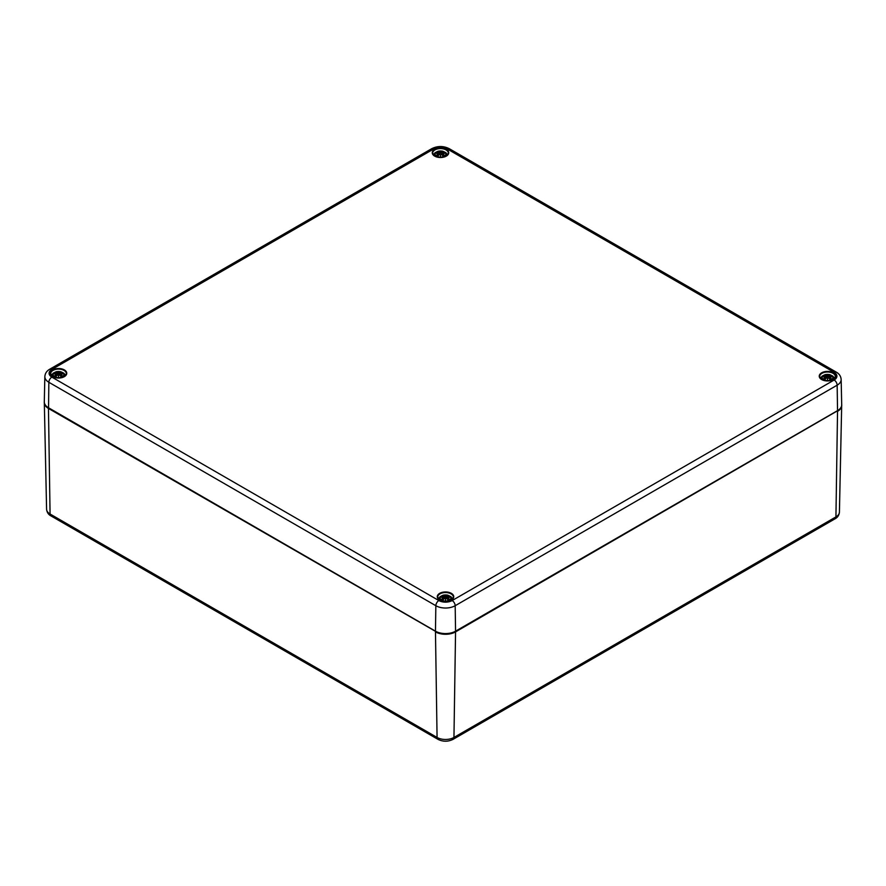 <?xml version="1.0" encoding="UTF-8"?>
<svg xmlns="http://www.w3.org/2000/svg" width="886" height="886" viewBox="0 0 886 886"><rect width="100%" height="100%" fill="white"/><g stroke="black" fill="none" stroke-linecap="round" stroke-linejoin="round"><path stroke-width="1.33" d="M444.251 156.235A5.327 3.079 180 0 1 435.336 154.851A5.327 3.079 180 0 1 441.87 151.085A5.327 3.079 180 0 1 444.251 156.235M440.685 154.529L440.486 155.825L440.685 154.529L441.704 154.629A14.187 6.224 62.3 0 1 443.233 156.279A4.928 2.846 0 0 0 444.573 155.515A14.187 9.934 -123 0 0 442.635 154.086L442.635 152.68A14.187 8.506 -48.5 0 1 444.573 152.337A4.928 2.846 0 0 0 443.233 151.572A14.187 7.653 109 0 0 441.704 152.148L440.685 152.137L440.486 152.968L440.287 152.137L439.268 152.148A14.187 7.653 -109 0 0 437.739 151.572L438.171 152.636M438.426 155.504L438.415 153.444A14.065 9.868 -173.8 0 0 436.687 153.632A14.065 12.681 -10.3 0 1 438.415 153.223L438.337 154.086A14.187 9.934 123 0 0 436.399 155.515A4.928 2.846 0 0 0 437.739 156.279A14.187 6.224 -62.3 0 1 439.268 154.629L440.287 154.529M438.337 152.68L438.337 152.68A14.187 8.506 48.5 0 0 436.399 152.337A4.928 2.846 0 0 1 437.739 151.572M440.287 152.137A14.065 2.293 -95.6 0 1 440.486 151.44A14.065 2.293 95.6 0 1 440.685 152.137M442.557 155.504L442.557 153.444A14.065 9.868 173.8 0 1 444.285 153.632A14.065 12.681 10.3 0 0 442.557 153.223L442.635 152.68M444.152 155.515L444.152 155.515A4.419 2.547 180 0 1 443.111 156.135M442.801 152.636L443.233 151.572M440.486 151.44L440.486 156.213M62.275 376.76A5.327 3.079 180 0 1 53.359 375.387A5.327 3.079 180 0 1 59.883 371.622A5.327 3.079 180 0 1 62.275 376.76M58.709 375.066L58.509 376.351L58.709 375.066L59.727 375.166A14.187 6.224 62.3 0 1 61.256 376.816A4.928 2.846 0 0 0 62.596 376.052A14.187 9.934 -123 0 0 60.658 374.623L60.658 373.216A14.187 8.506 -48.5 0 1 62.596 372.873A4.928 2.846 0 0 0 61.256 372.098A14.187 7.653 109 0 0 59.727 372.674L58.709 372.674L58.509 373.504L58.31 372.674L57.28 372.674A14.187 7.653 -109 0 0 55.763 372.098L56.195 373.172M56.438 376.029L56.438 373.981A14.065 9.868 -173.8 0 0 54.71 374.169A14.065 12.681 -10.3 0 1 56.438 373.748L56.361 374.623A14.187 9.934 123 0 0 54.423 376.052A4.928 2.846 0 0 0 55.763 376.816A14.187 6.224 -62.3 0 1 57.28 375.166L58.31 375.066M56.361 373.216L56.361 373.216A14.187 8.506 48.5 0 0 54.423 372.873A4.928 2.846 0 0 1 55.763 372.098M58.31 372.674A14.065 2.293 -95.6 0 1 58.509 371.976A14.065 2.293 95.6 0 1 58.709 372.674M60.569 376.029L60.58 373.981A14.065 9.868 173.8 0 1 62.308 374.169A14.065 12.681 10.3 0 0 60.58 373.748L60.658 373.216M62.175 376.041L62.175 376.041A4.419 2.547 180 0 1 61.134 376.672M60.824 373.172L61.256 372.098M58.509 371.976L58.509 376.749M831.267 379.673A5.327 3.079 180 0 1 822.341 378.289A5.327 3.079 180 0 1 828.875 374.523A5.327 3.079 180 0 1 831.267 379.673M827.69 377.968L827.491 379.252L827.69 377.968L828.72 378.067A14.187 6.224 62.3 0 1 830.237 379.717A4.928 2.846 0 0 0 831.577 378.953A14.187 9.934 -123 0 0 829.639 377.525L829.639 376.118A14.187 8.506 -48.5 0 1 831.577 375.775A4.928 2.846 0 0 0 830.237 375A14.187 7.653 109 0 0 828.72 375.575L827.69 375.575L827.491 376.406L827.291 375.575L826.273 375.575A14.187 7.653 -109 0 0 824.744 375L825.176 376.074M825.431 378.931L825.42 376.882A14.065 9.868 -173.8 0 0 823.692 377.071A14.065 12.681 -10.3 0 1 825.42 376.65L825.342 377.525A14.187 9.934 123 0 0 823.404 378.953A4.928 2.846 0 0 0 824.744 379.717A14.187 6.224 -62.3 0 1 826.273 378.067L827.291 377.968M825.342 376.118L825.342 376.118A14.187 8.506 48.5 0 0 823.404 375.775A4.928 2.846 0 0 1 824.744 375M827.291 375.575A14.065 2.293 -95.6 0 1 827.491 374.878A14.065 2.293 95.6 0 1 827.69 375.575M829.562 378.931L829.562 376.882A14.065 9.868 173.8 0 1 831.289 377.071A14.065 12.681 10.3 0 0 829.562 376.65L829.639 376.118M831.157 378.942L831.157 378.942A4.419 2.547 180 0 1 830.116 379.573M829.805 376.074L830.237 375M827.491 374.878L827.491 379.651M449.28 600.199A5.327 3.079 180 0 1 440.364 598.825A5.327 3.079 180 0 1 446.887 595.049A5.327 3.079 180 0 1 449.28 600.199M445.713 598.493L445.514 599.789L445.713 598.493L446.732 598.593A14.187 6.224 62.3 0 1 448.261 600.254A4.928 2.846 0 0 0 449.601 599.479A14.187 9.934 -123 0 0 447.663 598.061L447.663 596.655A14.187 8.506 -48.5 0 1 449.601 596.311A4.928 2.846 0 0 0 448.261 595.536A14.187 7.653 109 0 0 446.732 596.112L445.713 596.112L445.514 596.942L445.315 596.112L444.296 596.112A14.187 7.653 -109 0 0 442.767 595.536L443.199 596.61M443.443 599.468L443.443 597.419A14.065 9.868 -173.8 0 0 441.715 597.596A14.065 12.681 -10.3 0 1 443.443 597.186L443.365 598.061A14.187 9.934 123 0 0 441.427 599.479A4.928 2.846 0 0 0 442.767 600.254A14.187 6.224 -62.3 0 1 444.296 598.593L445.315 598.493M443.365 596.655L443.365 596.655A14.187 8.506 48.5 0 0 441.427 596.311A4.928 2.846 0 0 1 442.767 595.536M445.315 596.112A14.065 2.293 -95.6 0 1 445.514 595.403A14.065 2.293 95.6 0 1 445.713 596.112M447.574 599.468L447.585 597.419A14.065 9.868 173.8 0 1 449.313 597.596A14.065 12.681 10.3 0 0 447.585 597.186L447.663 596.655M449.18 599.479L449.18 599.479A4.419 2.547 180 0 1 448.139 600.11M447.829 596.61L448.261 595.536M445.514 595.403L445.514 600.187M455.26 631.364A13.777 7.952 180 0 1 435.768 631.364A13.777 7.952 0 0 0 455.26 631.364L837.447 410.849C840.57 408.712 841.988 406.674 841.7 404.747A14.209 8.207 180 0 1 837.536 410.639A13.777 7.952 0 0 0 837.558 410.639L455.47 631.375C448.837 634.542 442.192 634.542 435.558 631.375L435.768 631.364M435.657 631.441L48.464 408.446L50.07 514.013A11.928 6.889 180 0 1 46.581 509.228L44.311 402.299A14.209 8.207 0 0 0 44.3 402.753A14.209 8.207 0 0 0 48.464 408.446L48.652 408.003M837.348 410.905L455.559 631.884L453.953 737.451A11.928 6.889 180 0 1 437.075 737.451L435.469 631.884A14.209 8.207 0 0 0 455.559 631.884L455.36 631.441M437.961 739.345A4.264 2.459 -60 0 1 437.075 737.451L50.07 514.013A4.264 2.459 -60 0 0 50.956 515.907L437.961 739.345C443 741.826 448.028 741.826 453.067 739.345A4.264 2.459 -120 0 0 453.953 737.451L835.93 516.915A4.264 2.459 60 0 1 835.044 518.808C837.613 517.468 839.064 515.242 839.419 512.13A11.928 6.889 180 0 1 835.93 516.915L837.536 411.348A14.209 8.207 0 0 0 841.7 405.655A14.209 8.207 0 0 0 841.689 405.212M439.833 600.165A7.819 4.519 180 0 1 437.695 597.064A7.819 4.519 180 0 1 445.514 592.546A7.819 4.519 180 0 1 453.333 597.064A7.819 4.519 180 0 1 451.184 600.165M439.677 600.077A8.24 4.762 0 0 0 453.477 597.95A8.24 4.762 0 0 0 443.377 592.114A8.24 4.762 0 0 0 439.677 600.077M447.142 148.903L834.147 372.341A9.403 5.427 180 0 1 834.147 380.016L452.159 600.553A9.403 5.427 180 0 1 438.858 600.553L51.853 377.115A9.403 5.427 180 0 1 51.853 369.44L433.841 148.903A9.403 5.427 180 0 1 447.142 148.903A4.264 2.459 120 0 1 449.268 148.693L836.273 372.131A4.264 2.459 -60 0 0 834.147 372.341M821.665 379.551A8.24 4.762 0 0 0 835.454 377.414A8.24 4.762 0 0 0 825.353 371.577A8.24 4.762 0 0 0 821.665 379.551M52.673 376.65A8.24 4.762 0 0 0 66.472 374.512A8.24 4.762 0 0 0 56.372 368.676A8.24 4.762 0 0 0 52.673 376.65M434.661 156.113A8.24 4.762 0 0 0 448.449 153.976A8.24 4.762 0 0 0 438.349 148.15A8.24 4.762 0 0 0 434.661 156.113M821.82 379.629A7.819 4.519 180 0 1 819.672 376.528A7.819 4.519 180 0 1 827.491 372.009A7.819 4.519 180 0 1 835.31 376.528A7.819 4.519 180 0 1 833.172 379.629M434.816 156.202A7.819 4.519 180 0 1 432.667 153.09A7.819 4.519 180 0 1 440.486 148.582A7.819 4.519 180 0 1 448.305 153.09A7.819 4.519 180 0 1 446.167 156.202M52.828 376.727A7.819 4.519 180 0 1 50.69 373.626A7.819 4.519 180 0 1 58.509 369.108A7.819 4.519 180 0 1 66.328 373.626A7.819 4.519 180 0 1 64.18 376.727M834.147 380.016A4.264 2.459 60 0 1 837.159 385.177L837.536 410.639L455.559 631.175A14.209 8.207 180 0 1 435.469 631.175L48.464 407.737A13.777 7.952 0 0 0 48.464 407.748A14.209 8.207 180 0 1 44.3 401.845C44.012 403.772 45.43 405.81 48.553 407.948L48.841 382.276A4.264 2.459 -60 0 1 51.853 377.115M51.853 369.44A4.264 2.459 60 0 0 49.727 369.229C46.725 370.924 45.097 373.383 44.843 376.605A13.667 7.896 0 0 0 48.841 382.276L435.846 605.714A13.667 7.896 0 0 0 455.182 605.714L837.159 385.177A13.667 7.896 0 0 0 841.157 379.507C840.892 376.262 839.263 373.803 836.273 372.131M49.727 369.229L431.703 148.693A4.264 2.459 60 0 1 433.841 148.903M452.159 600.553A4.264 2.459 60 0 1 455.182 605.714L455.559 631.175M438.858 600.553A4.264 2.459 120 0 0 435.846 605.714L435.469 631.175M442.945 151.971A4.419 2.547 180 0 1 443.831 152.425M437.141 152.425A4.419 2.547 180 0 1 438.027 151.971M437.861 156.135A4.419 2.547 180 0 1 436.82 155.515L437.972 156.157M439.268 152.148L439.046 154.851M441.704 152.148L441.937 154.851M60.968 372.508A4.419 2.547 180 0 1 61.854 372.962M55.165 372.962A4.419 2.547 180 0 1 56.051 372.508M55.884 376.672A4.419 2.547 180 0 1 54.843 376.041M57.28 372.674L57.058 375.387M59.727 372.674L59.949 375.387M829.949 375.409A4.419 2.547 180 0 1 830.835 375.863M824.146 375.863A4.419 2.547 180 0 1 825.032 375.409M824.866 379.573A4.419 2.547 180 0 1 823.825 378.942M826.273 375.575L826.051 378.289M828.72 375.575L828.942 378.289M447.973 595.946A4.419 2.547 180 0 1 448.859 596.4M442.169 596.4A4.419 2.547 180 0 1 443.055 595.946M442.889 600.11A4.419 2.547 180 0 1 441.848 599.479M444.296 596.112L444.063 598.814M446.732 596.112L446.954 598.814M841.689 405.201L839.419 512.13M50.956 515.907C48.387 514.567 46.936 512.341 46.581 509.228M453.067 739.345L835.044 518.808M437.695 597.064L439.899 600.055C446.932 602.292 451.417 601.295 453.333 597.064M819.672 376.528L821.876 379.529C828.919 381.755 833.394 380.758 835.31 376.528M432.667 153.09L434.871 156.091C441.915 158.317 446.389 157.32 448.305 153.09M50.69 373.626L52.894 376.628C59.927 378.854 64.412 377.857 66.328 373.626M44.843 376.605L44.3 401.845M431.703 148.693C437.562 145.813 443.41 145.813 449.268 148.693M841.157 379.507L841.7 404.747M447.441 155.061L445.946 152.735L442.502 151.107L438.315 151.141L435.026 152.735L433.542 155.061M444.196 155.471L443 156.157M438.603 152.913L438.836 155.061M438.603 153.688L438.758 155.139M442.369 153.688L442.214 155.139M442.369 152.913L442.136 155.061M65.453 375.586L63.969 373.272L60.514 371.644L56.339 371.677L53.049 373.272L51.554 375.586M62.219 375.996L61.012 376.683M55.995 376.683L54.799 375.996M56.626 373.449L56.859 375.598M56.626 374.224L56.782 375.675M60.392 374.224L60.237 375.675M60.392 373.449L60.159 375.598M834.446 378.488L832.951 376.173L829.506 374.545L825.32 374.579L822.031 376.173L820.547 378.488M831.201 378.898L830.005 379.585M824.988 379.585L823.781 378.898M825.608 376.351L825.841 378.499M825.608 377.126L825.763 378.577M829.374 377.126L829.218 378.577M829.374 376.351L829.141 378.499M452.458 599.025L450.974 596.71L447.519 595.071L443.343 595.104L440.054 596.71L438.559 599.025M449.224 599.434L448.028 600.121M443 600.121L441.804 599.434M443.631 596.887L443.864 599.036M443.631 597.651L443.786 599.113M447.397 597.651L447.242 599.113M447.397 596.887L447.164 599.036"/></g></svg>
